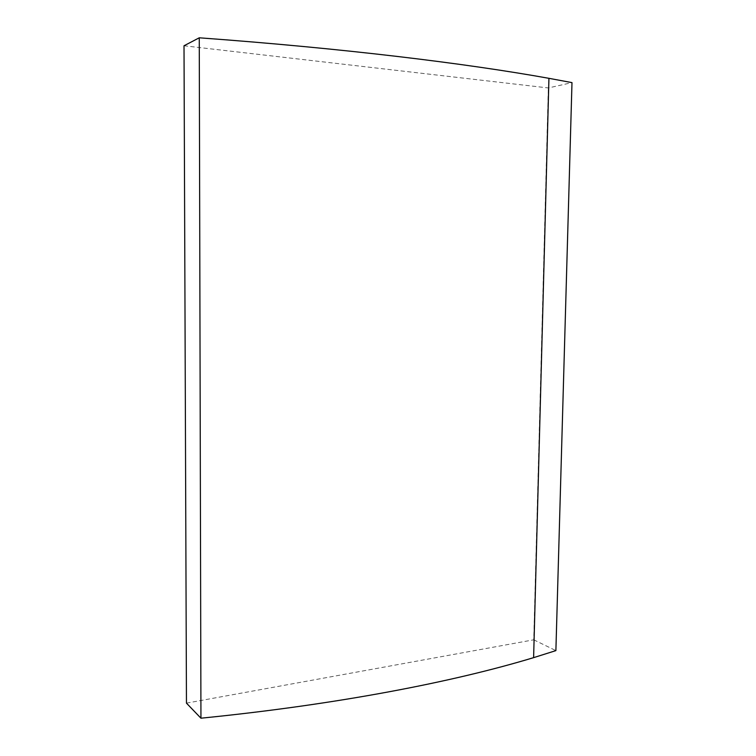 <?xml version="1.0" encoding="UTF-8"?>
<svg xmlns="http://www.w3.org/2000/svg" width="756" height="756" viewBox="0 0 756 756"><rect width="100%" height="100%" fill="white"/><g stroke="black" fill="none" stroke-linecap="round" stroke-linejoin="round"><path stroke-width="0.57" stroke-dasharray="3.78 2.83" d="M184.01 45.766L548.327 87.951L571.99 82.621M186.458 703.137L533.755 639.812L548.327 87.951M533.755 639.812L555.887 650.614"/><path stroke-width="1.13" d="M200.945 718.2C338.263 704.46 454.063 681.751 533.613 657.644L555.887 650.614L571.99 82.621L548.932 78.322C466.48 63.513 344.849 48.469 199.263 37.8L184.01 45.766L186.458 703.137L200.945 718.2L199.263 37.8M533.613 657.644L548.932 78.322"/></g></svg>
